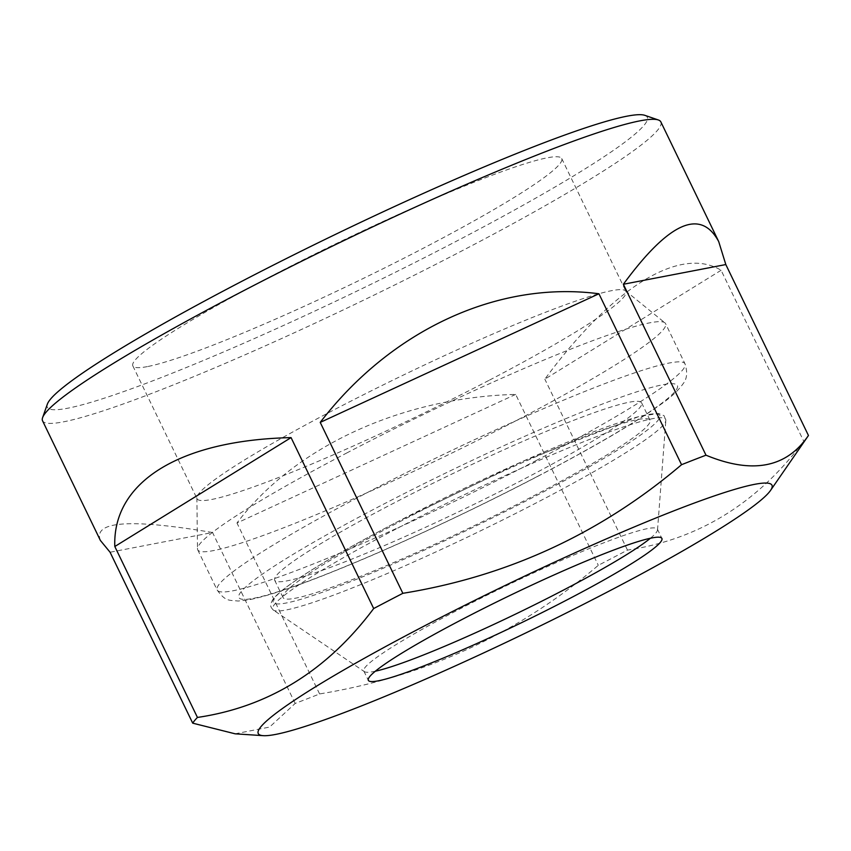 <?xml version="1.0" encoding="UTF-8"?>
<svg xmlns="http://www.w3.org/2000/svg" width="851" height="851" viewBox="0 0 851 851"><rect width="100%" height="100%" fill="white"/><g stroke="black" fill="none" stroke-linecap="round" stroke-linejoin="round"><path stroke-width="0.64" stroke-dasharray="4.25 3.19" d="M100.397 540.47C92.908 521.184 130.288 518.536 212.537 532.513L110.077 552.235M808.003 436.148A343.379 31.125 -25.8 0 1 803.716 441.19C757.667 503.015 698.916 539.321 627.474 550.097A343.379 31.125 -25.8 0 1 598.306 565.319C518.27 633.687 425.362 676.556 319.604 693.937A343.379 31.125 -25.8 0 1 295.169 703.437L269.565 727.084L235.078 733.796M295.169 703.437L212.537 532.513M515.674 394.396L236.972 523.003C294.489 446.807 401.3 397.523 515.674 394.396L598.306 565.319M319.604 693.937L236.972 523.003M721.095 270.267L544.842 379.163C612.667 287.17 680.215 245.439 721.095 270.267L803.716 441.19M627.474 550.097L544.842 379.163M524.876 478.688A203.783 18.467 154.2 0 0 641.611 402.831A203.783 18.467 154.2 0 0 450.105 474.901A203.783 18.467 154.2 0 0 274.671 580.222A203.783 18.467 154.2 0 0 524.876 478.688M533.269 496.048A203.783 18.467 154.2 0 0 650.004 420.192A203.783 18.467 154.2 0 0 458.498 492.261A203.783 18.467 154.2 0 0 283.053 597.583A203.783 18.467 154.2 0 0 533.269 496.048M375.355 671.205A163.03 14.775 -25.8 0 1 364.377 671.63A163.03 14.775 -25.8 0 1 363.834 671.035A163.03 14.775 -25.8 0 1 457.221 610.348A163.03 14.775 -25.8 0 1 657.398 529.12A163.03 14.775 -25.8 0 1 657.525 529.918A163.03 14.775 -25.8 0 1 650.377 538.257M147.308 366.611A238.184 21.583 -25.8 0 1 132.841 365.887A238.184 21.583 -25.8 0 1 337.89 242.78A238.184 21.583 -25.8 0 1 561.734 158.552A238.184 21.583 -25.8 0 1 391.577 264.459A238.184 21.583 -25.8 0 1 147.308 366.611M489.527 380.089A238.184 21.583 154.2 0 0 625.974 291.436A238.184 21.583 154.2 0 0 625.379 290.702A238.184 21.583 154.2 0 0 402.129 375.663A238.184 21.583 154.2 0 0 196.879 497.846A238.184 21.583 154.2 0 0 197.081 498.76A238.184 21.583 154.2 0 0 211.548 499.494A238.184 21.583 154.2 0 0 489.527 380.089M346.548 453.083A259.832 23.551 -25.8 0 1 664.929 322.827A259.832 23.551 -25.8 0 1 665.567 323.625A259.832 23.551 -25.8 0 1 516.727 420.341A259.832 23.551 -25.8 0 1 197.709 549.799A259.832 23.551 -25.8 0 1 197.485 548.799A259.832 23.551 -25.8 0 1 346.548 453.083M644.824 115.332A333.188 30.2 -25.8 0 1 360.43 289.404A333.188 30.2 -25.8 0 1 47.358 404.161M660.855 121.906A343.379 31.125 -25.8 0 1 365.249 299.371A343.379 31.125 -25.8 0 1 42.55 420.798M396.226 522.418A214.686 19.456 -25.8 0 1 657.791 420.628A214.686 19.456 -25.8 0 1 345.591 583.616A214.686 19.456 -25.8 0 1 396.226 522.418M397.715 528.12A218.218 19.775 -25.8 0 1 665.833 420.458A218.218 19.775 -25.8 0 1 477.794 532.173A218.218 19.775 -25.8 0 1 273.437 610.146A218.218 19.775 -25.8 0 1 397.715 528.12M537.896 476.188A243.524 22.073 154.2 0 0 595.328 406.767A243.524 22.073 154.2 0 0 241.195 591.636A243.524 22.073 154.2 0 0 537.896 476.188M536.162 460.54A259.832 23.551 154.2 0 0 685.002 363.824A259.832 23.551 154.2 0 0 365.983 493.282A259.832 23.551 154.2 0 0 217.143 589.998A259.832 23.551 154.2 0 0 536.162 460.54M274.671 580.222L283.053 597.583M641.611 402.831L650.004 420.192M657.525 529.918L665.833 420.458L664.099 415.703L658.653 413.49L639.25 416.405L522.557 461.391L396.109 522.461C345.123 549.172 308.679 570.617 286.776 586.807C279.617 592.115 274.841 596.583 272.426 600.189L270.969 603.412C270.044 605.412 270.863 607.657 273.437 610.146L364.377 671.63M132.841 365.887L197.081 498.76M561.734 158.552L625.974 291.436M197.709 549.799L217.143 589.998C225.611 601.891 229.185 600.019 238.12 601.04L247.79 600.008C265.363 596.764 292.329 587.881 328.709 573.361C388.354 549.703 469.901 511.823 538.375 476.017C593.19 447.339 633.729 423.649 660.004 404.948C670.62 397.64 678.353 390.535 683.172 383.641C687.065 378.844 687.672 372.238 685.002 363.824L665.567 323.625M196.879 497.846L197.485 548.799M625.379 290.702L664.929 322.827M363.834 671.035L368.334 680.343M657.398 529.12L661.897 538.428"/><path stroke-width="1.28" d="M235.078 733.796L192.709 723.159L110.077 552.235L100.397 540.47L42.55 420.798A343.379 31.125 -25.8 0 1 42.603 417.628A343.379 31.125 -25.8 0 1 239.248 292.989A343.379 31.125 -25.8 0 1 658.344 119.97A343.379 31.125 -25.8 0 1 660.855 121.906L718.701 241.567C700.66 208.016 668.875 222.249 623.368 284.266L725.818 264.555L718.701 241.567M461.721 619.656A163.03 14.775 -25.8 0 1 661.897 538.428A163.03 14.775 -25.8 0 1 521.546 622.687A163.03 14.775 -25.8 0 1 368.334 680.343A163.03 14.775 -25.8 0 1 461.721 619.656M421.681 627.357A285.298 25.86 -25.8 0 1 770.538 490.431A285.298 25.86 -25.8 0 1 526.365 632.665A285.298 25.86 -25.8 0 1 263.236 735.668A285.298 25.86 -25.8 0 1 421.681 627.357M192.709 723.159A343.379 31.125 -25.8 0 1 197.443 717.436C268.331 707.011 327.082 670.705 373.685 608.539A343.379 31.125 -25.8 0 1 388.13 600.955A343.379 31.125 -25.8 0 1 402.853 593.317C507.739 576.34 600.646 533.471 681.555 464.699A343.379 31.125 -25.8 0 1 705.99 455.189C752.412 474.347 786.558 467.773 808.45 435.478L725.818 264.555M705.99 455.189L623.368 284.266M650.377 538.257A163.03 14.775 -25.8 0 1 517.046 613.38A163.03 14.775 -25.8 0 1 375.355 671.205M42.603 417.628L47.358 404.161A333.188 30.2 -25.8 0 1 238.174 283.213A333.188 30.2 -25.8 0 1 644.824 115.332L658.344 119.97M320.221 422.394L598.934 293.776C498.143 280.468 391.332 329.762 320.221 422.394L402.853 593.317M681.555 464.699L598.934 293.776M808.45 435.478A343.379 31.125 -25.8 0 1 808.003 436.148L770.538 490.431M197.443 717.436L114.811 546.512L291.063 437.616C179.965 440.105 112.417 481.836 114.811 546.512M373.685 608.539L291.063 437.616M263.236 735.668L235.078 733.807"/></g></svg>
